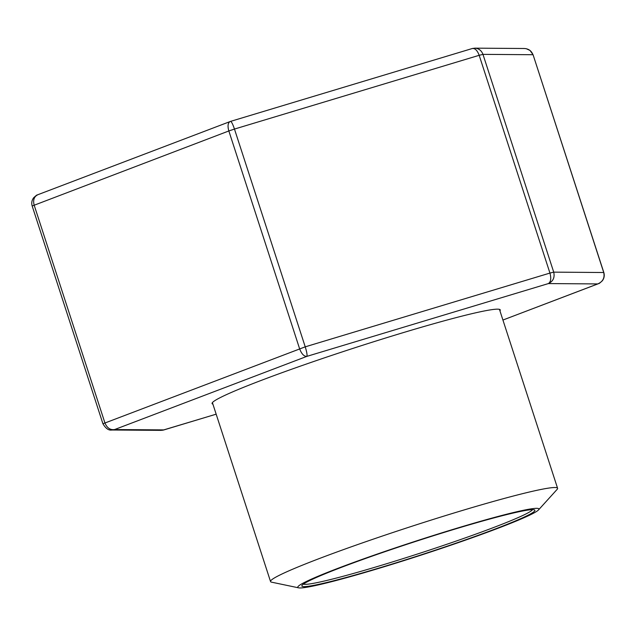 <?xml version="1.0" encoding="UTF-8"?>
<svg xmlns="http://www.w3.org/2000/svg" width="636" height="636" viewBox="0 0 636 636"><rect width="100%" height="100%" fill="white"/><g stroke="black" fill="none" stroke-linecap="round" stroke-linejoin="round"><path stroke-width="0.95" d="M395.051 547.986A126.763 7.473 -18 0 1 538.525 509.913A126.763 7.473 -18 0 1 420.674 555.26A126.763 7.473 -18 0 1 298.674 587.847A126.763 7.473 -18 0 1 395.051 547.986M298.674 587.847L271.58 582.171A150.907 8.904 -18 0 1 270.546 581.55A150.907 8.904 -18 0 1 386.306 534.717A150.907 8.904 -18 0 1 557.589 488.281A150.907 8.904 -18 0 1 557.112 489.394L538.525 509.913M395.823 547.994A122.533 7.227 -18 0 1 534.566 509.945A122.533 7.227 -18 0 1 420.595 555.021A122.533 7.227 -18 0 1 301.901 585.541A122.533 7.227 -18 0 1 395.823 547.994M532.507 509.667A120.729 7.123 -18 0 1 420.006 553.201A120.729 7.123 -18 0 1 303.396 584.11M212.901 404.13A151.511 8.936 -18 0 1 212.074 403.558A151.511 8.936 -18 0 1 340.801 352.376A151.511 8.936 -18 0 1 497.575 309.16A151.511 8.936 -18 0 1 500.27 309.923A151.511 8.936 -18 0 1 499.936 310.869M37.763 194.751L37.731 194.759C34.09 196.635 32.889 200.07 34.137 205.07L104.892 422.845C107.007 427.941 110.243 430.175 114.599 429.554L163.961 429.904L161.21 430.357L111.642 430.008L114.599 429.554L306.814 356.391C303.96 356.438 301.559 353.886 299.596 348.735L228.841 130.96L32.174 205.992C31.307 202.948 31.816 200.181 33.7 197.701C38.701 193.177 36.347 195.864 37.763 194.751M230.2 121.5L230.137 121.524C227.895 122.859 227.465 126.008 228.841 130.96L234.469 129.068L305.232 346.835C306.854 352.106 307.379 355.293 306.814 356.391L548.383 283.577C550.848 281.907 551.372 278.401 549.941 273.075L479.178 55.308L234.469 129.068C232.8 124.155 231.488 121.595 230.55 121.389L37.731 194.759M109.662 429.785L111.642 430.008M216.16 414.171L163.452 430.063M472.039 48.614L472.317 48.511C475.052 48.177 477.342 50.443 479.178 55.308L482.963 54.362C481.524 50.578 478.876 48.511 475.036 48.161L472.548 48.455M474.79 48.153L524.358 48.503C528.588 48.765 531.457 50.832 532.96 54.72L482.963 54.362L553.717 272.136C554.918 277.519 553.137 281.335 548.383 283.577L597.745 283.926L598.977 283.425M598.269 283.759L502.925 320.043L597.745 283.926C602.888 281.684 604.884 277.868 603.723 272.486L533.071 54.744L530.011 50.435L526.338 48.733M32.174 206L102.929 423.767L305.232 346.835L549.941 273.075L553.717 272.136L603.826 272.518L533.071 54.744M557.589 488.281L499.451 309.35M270.546 581.55L212.408 402.612M102.929 423.767C105.767 428.553 108.772 430.636 111.944 430M162.554 430.254L216.16 414.187M230.55 121.389L472.317 48.511M475.036 48.169L472.302 48.519M598.238 283.767C599.653 282.654 597.299 285.341 602.3 280.818C604.184 278.33 604.693 275.563 603.826 272.518"/></g></svg>
